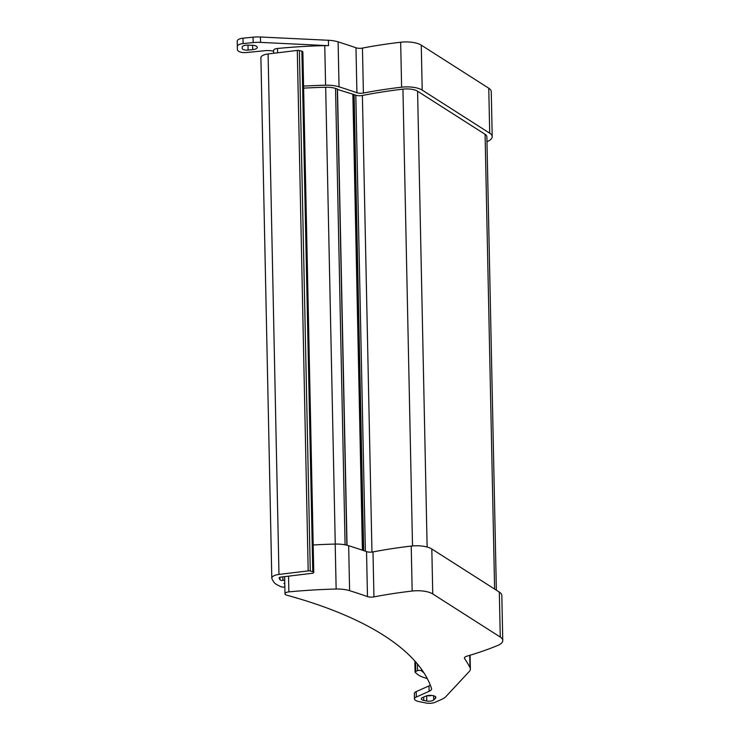 <?xml version="1.0" encoding="UTF-8"?>
<svg xmlns="http://www.w3.org/2000/svg" width="740" height="740" viewBox="0 0 740 740"><rect width="100%" height="100%" fill="white"/><g stroke="black" fill="none" stroke-linecap="round" stroke-linejoin="round"><path stroke-width="1.11" d="M492.211 136.641A18.482 7.049 -1.2 0 0 489.714 133.2L488.77 88.236A18.482 7.049 -1.2 0 1 491.268 91.677L492.211 136.641A18.482 7.049 -1.2 0 1 486.994 141.701A231.074 88.051 -1.2 0 1 486.966 141.71M243.007 38.184L243.118 43.577L253.182 42.578L253.071 37.185L243.007 38.184A7.298 2.784 178.8 0 0 237.235 41.015L237.364 49.488A9.731 3.709 178.8 0 0 237.364 49.506A9.731 3.709 178.8 0 0 238.687 51.319L238.733 51.347A7.298 2.784 -1.2 0 0 246.559 52.531L265.364 50.662A9.731 3.709 -1.2 0 1 273.236 51.19A375.55 143.107 -1.2 0 1 273.615 51.291M328.532 45.677L260.563 42.393L260.452 37L328.421 40.275L328.532 45.677A19.943 7.604 -1.2 0 0 324.758 45.63A258.315 98.439 178.8 0 0 277.482 48.479A4.865 1.85 178.8 0 0 273.596 50.376L273.661 53.28M489.714 133.2L422.207 90.114A18.482 7.049 178.8 0 0 401.607 87.2A231.074 88.051 178.8 0 0 363.396 93.046A5.837 2.22 178.8 0 1 356.921 92.741A490.842 187.044 178.8 0 0 339.05 86.83A19.943 7.604 178.8 0 0 325.591 85.202A258.315 98.439 178.8 0 0 303.576 86.108M303.622 88.153A252.96 96.394 -1.2 0 1 325.683 87.237A14.597 5.559 -1.2 0 1 335.535 88.43A485.486 185.009 -1.2 0 1 337.311 88.994L346.958 545.232M347.042 545.251L337.486 89.457L354.118 94.591A485.486 185.009 -1.2 0 1 355.811 95.192L365.366 551.217M494.616 589.068L485.089 134.31L417.582 91.224A13.135 5.004 -1.2 0 0 402.939 89.151A225.719 86.016 -1.2 0 0 362.397 95.488A5.837 2.22 -1.2 0 1 355.811 95.192M485.089 134.31A13.135 5.004 -1.2 0 1 486.865 136.752L496.364 590.187M237.253 44.095A9.731 3.709 178.8 0 0 237.253 44.113A9.731 3.709 178.8 0 0 237.253 44.132L237.346 46.407A7.298 2.784 178.8 0 1 243.118 43.577M248.104 50.098A4.865 1.85 -1.2 0 1 242.221 48.405A4.865 1.85 -1.2 0 1 242.221 48.396L242.211 47.073A4.865 1.85 -1.2 0 1 247.706 45.131L252.22 45.27A5.837 2.22 178.8 0 1 257.298 47.369A5.837 2.22 178.8 0 1 252.682 49.645L248.104 50.098L248.002 45.14M488.77 88.236L421.264 45.149A18.482 7.049 178.8 0 0 400.664 42.236A231.074 88.051 178.8 0 0 362.452 48.081L363.396 93.046M253.071 37.185A19.462 7.418 -1.2 0 1 260.452 37M253.182 42.578A19.462 7.418 -1.2 0 1 260.563 42.393M328.421 40.275A19.943 7.604 178.8 0 1 338.106 41.856A490.842 187.044 178.8 0 1 355.977 47.776A5.837 2.22 178.8 0 0 362.452 48.081M427.295 678.58L423.622 677.405A24.328 9.268 178.8 0 1 417.462 674.297L415.279 672.438A2.433 0.925 -1.2 0 1 415.066 672.077A2.433 0.925 -1.2 0 1 415.76 671.411A243.229 92.685 -1.2 0 0 417.564 670.662A2.433 0.925 -1.2 0 1 421.55 670.856L423.955 672.864M297.295 50.413A2.433 0.925 -1.2 0 1 299.367 50.523A479.168 182.595 -1.2 0 1 301.874 51.18A2.433 0.925 -1.2 0 1 302.864 51.902L313.76 572.381A2.433 0.925 178.8 0 0 312.779 571.668A479.168 182.595 178.8 0 0 310.273 571.002A2.433 0.925 178.8 0 0 308.192 570.891L278.98 574.434L268.084 53.955L297.295 50.413L308.192 570.891M279.942 577.293L279.988 579.725A2.433 0.925 178.8 0 0 282.921 580.391A252.96 96.394 178.8 0 1 284.697 580.197M278.98 574.434A9.731 3.709 -1.2 0 0 271.802 578.171A9.731 3.709 -1.2 0 0 272.006 578.893L273.504 581.603A24.328 9.268 -1.2 0 0 277.787 585.155L281.043 586.765A2.433 0.925 178.8 0 0 283.596 587.061A243.229 92.685 178.8 0 1 284.835 586.922M284.752 583.046A245.661 93.619 178.8 0 0 284.715 583.055L283.957 583.435L284.771 583.952M279.988 579.725L279.147 578.199A2.433 0.925 -1.2 0 1 279.091 578.014A2.433 0.925 -1.2 0 1 280.886 577.08L311.966 573.315A2.433 0.925 178.8 0 0 313.76 572.381M271.802 578.171L260.896 57.692A9.731 3.709 -1.2 0 1 268.084 53.955M430.329 685.157A9.731 3.709 178.8 0 1 428.987 685.915L416.195 691.613L416.305 697.015A7.298 2.784 178.8 0 0 414.456 698.921A7.298 2.784 178.8 0 0 415.445 700.271L415.492 700.308A9.731 3.709 -1.2 0 0 419.062 701.594L426.064 703A7.298 2.784 -1.2 0 0 435.139 702.279L441.983 699.226A19.462 7.418 178.8 0 0 445.767 696.738L469.179 671.587A19.943 7.604 -1.2 0 0 470.363 668.923L470.076 655.233M416.305 697.015L429.098 691.317A9.731 3.709 178.8 0 0 431.568 688.774A9.731 3.709 178.8 0 0 431.485 688.339A375.55 143.107 178.8 0 0 286.889 595.219A4.865 1.85 178.8 0 1 284.983 593.795A4.865 1.85 178.8 0 1 288.868 591.889A258.315 98.439 178.8 0 1 336.145 589.04A19.943 7.604 178.8 0 1 349.604 590.668A490.842 187.044 178.8 0 1 367.475 596.588A5.837 2.22 178.8 0 0 373.94 596.884A231.074 88.051 178.8 0 1 412.161 591.047A18.482 7.049 178.8 0 1 432.761 593.961L500.268 637.048A18.482 7.049 -1.2 0 1 502.765 640.479A18.482 7.049 -1.2 0 1 497.548 645.539A231.074 88.051 -1.2 0 1 466.866 656.195A5.837 2.22 -1.2 0 0 464.443 658.054A5.837 2.22 -1.2 0 0 464.618 658.582A490.842 187.044 -1.2 0 1 469.974 667.489A19.943 7.604 -1.2 0 1 470.363 668.923M416.195 691.613A7.298 2.784 178.8 0 0 414.345 693.519L414.456 698.921M427.184 695.702A4.865 1.85 178.8 0 0 431.809 695.443M313.187 544.982A258.315 98.439 178.8 0 1 335.202 544.076A19.943 7.604 178.8 0 1 348.66 545.704A490.842 187.044 178.8 0 1 366.531 551.615A5.837 2.22 178.8 0 0 373.006 551.92A231.074 88.051 178.8 0 1 411.218 546.083A18.482 7.049 178.8 0 1 431.818 548.997L499.324 592.074A18.482 7.049 -1.2 0 1 501.822 595.515L502.765 640.479M435.416 698.338A5.837 2.22 -1.2 0 0 435.851 697.469A5.837 2.22 -1.2 0 0 432.068 695.471A5.837 2.22 -1.2 0 0 425.657 696.192L422.54 697.58A4.865 1.85 178.8 0 0 421.31 698.847A4.865 1.85 178.8 0 0 423.752 700.401L426.767 701.002A4.865 1.85 178.8 0 0 433.696 699.975L435.416 698.338L435.379 696.618M421.264 45.149L422.207 90.114M252.59 45.288L252.682 49.645M400.664 42.236L401.607 87.2M237.235 41.015L237.346 46.407M355.977 47.776L356.921 92.741M338.106 41.856L339.05 86.83M324.758 45.63L325.591 85.202M277.482 48.479L277.574 52.799M337.311 88.994L346.875 545.204M335.535 88.43L345.09 544.825M421.523 669.274L421.55 670.856M299.367 50.523L310.273 571.002M362.415 550.199L352.869 94.591M325.683 87.237L335.257 544.076M282.846 576.849L282.921 580.391M402.939 89.151L412.513 545.944M362.397 95.488L371.961 552.077M353.489 94.591L363.035 550.412M301.874 51.18L312.779 571.668M417.582 91.224L427.128 547.036M417.425 663.984L417.564 670.662M415.556 661.801L415.76 671.411M354.118 94.591L363.673 550.625M469.974 667.489L469.715 655.344M431.818 548.997L432.761 593.961M500.268 637.048L499.324 592.074M464.618 658.582L464.6 657.527M411.218 546.083L412.161 591.047M373.006 551.92L373.94 596.884M366.531 551.615L367.475 596.588M348.66 545.704L349.604 590.668M335.202 544.076L336.145 589.04M288.535 576.155L288.868 591.889M426.666 695.831L426.767 701.002M423.752 700.401L423.687 697.071M433.603 695.776L433.696 699.975M428.987 685.915L429.098 691.317M347.032 545.251L337.477 89.124M414.835 660.987L415.066 672.077M284.623 576.636L284.983 593.795"/></g></svg>
